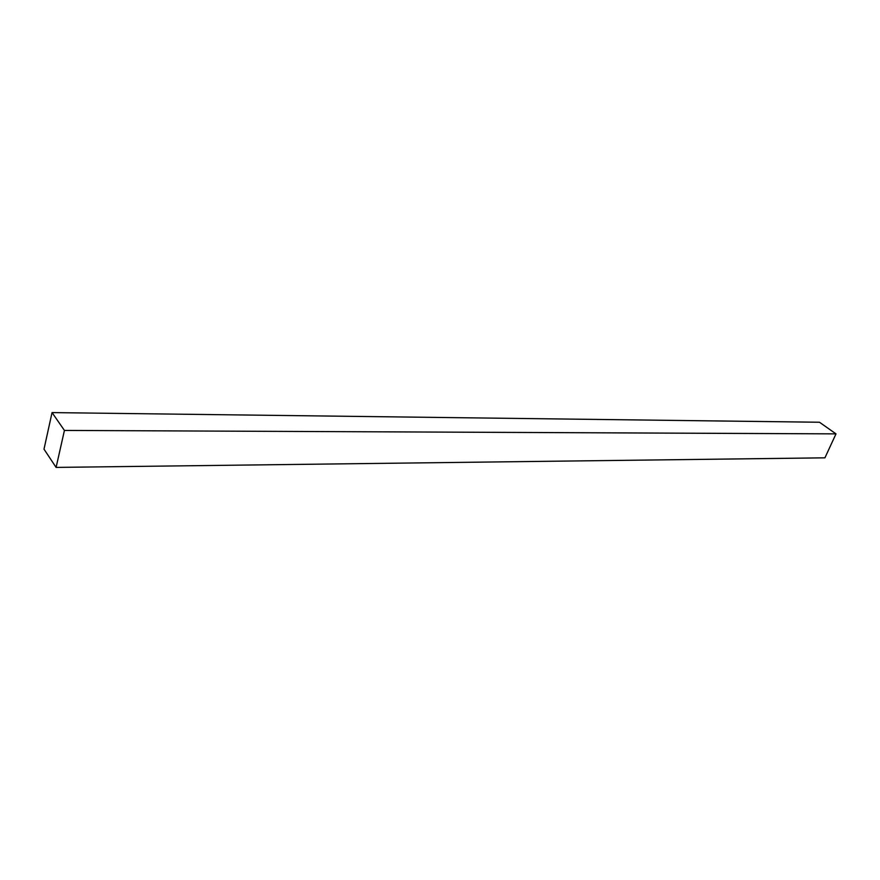 <?xml version="1.0" encoding="UTF-8"?>
<svg xmlns="http://www.w3.org/2000/svg" width="880" height="880" viewBox="0 0 880 880"><rect width="100%" height="100%" fill="white"/><g stroke="black" fill="none" stroke-linecap="round" stroke-linejoin="round"><path stroke-width="1.32" d="M56.1 467.412L824.923 457.831L56.1 467.412L64.427 430.43L52.052 412.588L44 449.152L56.1 467.412L44 449.152L52.052 412.588L819.478 422.246L52.052 412.588L64.427 430.43L836 433.873L64.427 430.43L56.1 467.412M819.478 422.246L836 433.873L824.923 457.831L836 433.873L819.478 422.246"/></g></svg>
